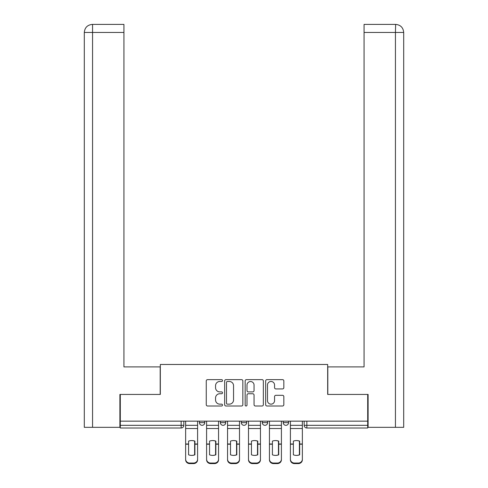<?xml version="1.0" encoding="UTF-8"?>
<svg xmlns="http://www.w3.org/2000/svg" width="488" height="488" viewBox="0 0 488 488"><rect width="100%" height="100%" fill="white"/><g stroke="black" fill="none" stroke-linecap="round" stroke-linejoin="round"><path stroke-width="0.73" d="M222.51 380.555A0.921 0.921 0 0 0 221.589 379.634L207.583 379.634A1.318 1.318 0 0 0 206.259 380.951L206.259 404.68A1.318 1.318 0 0 0 207.583 406.004L221.589 406.004A0.921 0.921 0 0 0 222.51 405.077A0.921 0.921 0 0 0 221.589 404.155L219.777 404.155A4.221 4.221 0 0 1 215.556 399.934L215.556 397.958A4.221 4.221 0 0 1 219.777 393.743L221.589 393.743A0.921 0.921 0 0 0 222.51 392.816A0.921 0.921 0 0 0 221.589 391.894L219.777 391.894A4.221 4.221 0 0 1 215.556 387.673L215.556 385.697A4.221 4.221 0 0 1 219.777 381.482L221.589 381.482A0.921 0.921 0 0 0 222.51 380.555M283.217 422.632L283.217 421.156L283.217 422.632A2.684 2.684 0 0 0 285.907 425.322A2.684 2.684 0 0 1 283.217 422.632L288.591 422.632A2.684 2.684 0 0 1 285.907 425.322M241.316 421.156L241.316 422.632L246.684 422.632A2.684 2.684 0 0 1 244 425.322A2.684 2.684 0 0 1 241.316 422.632L241.316 421.156M220.362 422.632L220.362 421.156L220.362 422.632A2.684 2.684 0 0 0 223.046 425.322A2.684 2.684 0 0 1 220.362 422.632L225.737 422.632A2.684 2.684 0 0 1 223.046 425.322A2.684 2.684 0 0 0 225.737 422.632A2.684 2.684 0 0 1 223.046 425.322M199.409 422.632L199.409 421.156L199.409 422.632A2.684 2.684 0 0 0 202.093 425.322A2.684 2.684 0 0 1 199.409 422.632L204.783 422.632A2.684 2.684 0 0 1 202.093 425.322A2.684 2.684 0 0 0 204.783 422.632A2.684 2.684 0 0 1 202.093 425.322M282.528 388.93A1.318 1.318 0 0 0 283.845 387.612L283.845 380.951A1.318 1.318 0 0 0 282.528 379.634L266.973 379.634A1.318 1.318 0 0 0 265.655 380.951L265.655 404.68A1.318 1.318 0 0 0 266.973 406.004L282.528 406.004A1.318 1.318 0 0 0 283.845 404.68L283.845 396.64A1.318 1.318 0 0 0 282.528 395.323L275.873 395.323A1.318 1.318 0 0 0 274.555 396.64L274.555 400.63A3.526 3.526 0 0 1 271.029 404.155A3.526 3.526 0 0 1 267.497 400.63L267.497 385.008A3.526 3.526 0 0 1 271.029 381.482A3.526 3.526 0 0 1 274.555 385.008L274.555 387.612A1.318 1.318 0 0 0 275.873 388.93L282.528 388.93M92.561 427.335L84.302 427.335L84.302 32.458C84.784 27.566 87.468 24.876 92.354 24.4L123.928 24.4L123.928 32.458L92.561 32.458L92.561 427.335L119.895 427.335L119.895 394.432L160.326 394.432L160.326 364.475L327.674 364.475L327.674 394.432L367.702 394.432L367.702 421.156L120.298 421.156L120.298 425.322L183.83 425.322L183.83 421.156M120.298 394.432L120.298 421.156M242.847 380.951A1.318 1.318 0 0 0 241.529 379.634L225.968 379.634A1.318 1.318 0 0 0 224.651 380.951L224.651 404.68A1.318 1.318 0 0 0 225.968 406.004L241.529 406.004A1.318 1.318 0 0 0 242.847 404.68L242.847 380.951M246.471 379.634L262.032 379.634A1.318 1.318 0 0 1 263.349 380.951L263.349 404.68A1.318 1.318 0 0 1 262.032 406.004L255.37 406.004A1.318 1.318 0 0 1 254.053 404.68L254.053 395.06A1.318 1.318 0 0 0 252.735 393.743L248.319 393.743A1.318 1.318 0 0 0 247.001 395.06L247.001 405.077A0.921 0.921 0 0 1 246.074 406.004A0.921 0.921 0 0 1 245.153 405.077L245.153 380.951A1.318 1.318 0 0 1 246.471 379.634M304.17 421.156L304.17 425.322L367.702 425.322L367.702 428.006L306.861 428.006A2.684 2.684 0 0 1 304.17 425.322M367.702 421.156L367.702 425.322M183.83 425.322A2.684 2.684 0 0 1 181.139 428.006A2.684 2.684 0 0 0 183.83 425.322A2.684 2.684 0 0 1 181.139 428.006L120.298 428.006L120.298 425.322M288.591 421.156L288.591 422.632M267.637 421.156L267.637 422.632A2.684 2.684 0 0 1 264.954 425.322A2.684 2.684 0 0 1 262.263 422.632L267.637 422.632A2.684 2.684 0 0 1 264.954 425.322A2.684 2.684 0 0 0 267.637 422.632L267.637 421.156M262.263 421.156L262.263 422.632M246.684 421.156L246.684 422.632L246.684 421.156M225.737 421.156L225.737 422.632L225.737 421.156M204.783 421.156L204.783 422.632L204.783 421.156M227.42 381.482A0.921 0.921 0 0 0 226.499 382.403L226.499 403.234A0.921 0.921 0 0 0 227.42 404.155L229.336 404.155A4.221 4.221 0 0 0 233.551 399.934L233.551 385.697A4.221 4.221 0 0 0 229.336 381.482L227.42 381.482M254.053 385.075A3.526 3.526 0 0 0 250.527 381.543A3.526 3.526 0 0 0 247.001 385.075L247.001 390.577A1.318 1.318 0 0 0 248.319 391.894L252.735 391.894A1.318 1.318 0 0 0 254.053 390.577L254.053 385.075M194.639 454.914L194.639 441.024M191.619 440.572A8.326 7.326 180 0 1 194.639 441.115M185.641 444.763L185.641 459.226A4.032 3.819 0 0 0 189.673 463.045L193.565 463.045A4.032 3.819 0 0 0 197.597 459.226L197.597 459.781A4.032 3.819 180 0 1 193.565 463.6L193.565 463.045M191.619 455.402A8.326 7.899 180 0 0 194.639 454.816M194.907 444.208L194.907 441.115A8.326 7.326 180 0 0 191.754 440.572A8.326 7.326 180 0 0 188.594 441.115L188.594 454.816A8.326 7.899 180 0 0 194.907 454.816L194.907 444.208L197.597 444.208L197.597 459.226M197.597 421.156L197.597 444.208M185.641 421.156L185.641 459.226M189.673 463.045L189.673 463.6L193.565 463.6M189.673 463.6A4.032 3.819 180 0 1 185.641 459.781M215.592 454.914L215.592 441.024M212.573 440.572A8.326 7.326 180 0 1 215.592 441.115M206.595 444.763L206.595 459.226A4.032 3.819 0 0 0 210.621 463.045L214.519 463.045A4.032 3.819 0 0 0 218.551 459.226L218.551 459.781A4.032 3.819 180 0 1 214.519 463.6L214.519 463.045M212.573 455.402A8.326 7.899 180 0 0 215.592 454.816M236.546 454.914L236.546 441.024M233.526 440.572A8.326 7.326 180 0 1 236.546 441.115M227.548 444.763L227.548 459.226A4.032 3.819 0 0 0 231.574 463.045L235.472 463.045A4.032 3.819 0 0 0 239.498 459.226L239.498 459.781A4.032 3.819 180 0 1 235.472 463.6L235.472 463.045M233.526 455.402A8.326 7.899 180 0 0 236.546 454.816M160.192 394.432L160.192 366.897L123.928 366.897L123.928 32.458M92.36 24.4C87.462 24.882 84.772 27.572 84.302 32.458L84.302 346.748L84.302 32.458L92.561 32.458L92.561 24.4L123.928 24.4M327.808 394.432L327.808 366.897L364.072 366.897L364.072 24.4L395.64 24.4L395.439 32.458L364.072 32.458M403.698 346.748L403.698 32.458L403.698 427.335L368.105 427.335L368.105 394.432L367.702 394.432M395.439 427.335L395.439 32.458L403.698 32.458C403.216 27.566 400.532 24.876 395.646 24.4M215.861 444.208L215.861 441.115A8.326 7.326 180 0 0 212.707 440.572A8.326 7.326 180 0 0 209.547 441.115L209.547 454.816A8.326 7.899 180 0 0 215.861 454.816L215.861 444.208L218.551 444.208L218.551 459.226M218.551 421.156L218.551 444.208M206.595 421.156L206.595 459.226M210.621 463.045L210.621 463.6L214.519 463.6M210.621 463.6A4.032 3.819 180 0 1 206.595 459.781M236.814 444.208L236.814 441.115A8.326 7.326 180 0 0 233.661 440.572A8.326 7.326 180 0 0 230.501 441.115L230.501 454.816A8.326 7.899 180 0 0 236.814 454.816L236.814 444.208L239.498 444.208L239.498 459.226M239.498 421.156L239.498 444.208M227.548 421.156L227.548 459.226M231.574 463.045L231.574 463.6L235.472 463.6M231.574 463.6A4.032 3.819 180 0 1 227.548 459.781M257.499 454.914L257.499 441.024M254.474 440.572A8.326 7.326 180 0 1 257.499 441.115M248.502 444.763L248.502 459.226A4.032 3.819 0 0 0 252.528 463.045L256.426 463.045A4.032 3.819 0 0 0 260.452 459.226L260.452 459.781A4.032 3.819 180 0 1 256.426 463.6L256.426 463.045M254.474 455.402A8.326 7.899 180 0 0 257.499 454.816M278.453 454.914L278.453 441.024M275.427 440.572A8.326 7.326 180 0 1 278.453 441.115M269.449 444.763L269.449 459.226A4.032 3.819 0 0 0 273.481 463.045L277.379 463.045A4.032 3.819 0 0 0 281.405 459.226L281.405 459.781A4.032 3.819 180 0 1 277.379 463.6L277.379 463.045M275.427 455.402A8.326 7.899 180 0 0 278.453 454.816M299.406 454.914L299.406 441.024M296.381 440.572A8.326 7.326 180 0 1 299.406 441.115M290.403 444.763L290.403 459.226A4.032 3.819 0 0 0 294.435 463.045L298.327 463.045A4.032 3.819 0 0 0 302.359 459.226L302.359 459.781A4.032 3.819 180 0 1 298.327 463.6L298.327 463.045M296.381 455.402A8.326 7.899 180 0 0 299.406 454.816M257.768 444.208L257.768 441.115A8.326 7.326 180 0 0 254.608 440.572A8.326 7.326 180 0 0 251.454 441.115L251.454 454.816A8.326 7.899 180 0 0 257.768 454.816L257.768 444.208L260.452 444.208L260.452 459.226M260.452 421.156L260.452 444.208M248.502 421.156L248.502 459.226M252.528 463.045L252.528 463.6L256.426 463.6M252.528 463.6A4.032 3.819 180 0 1 248.502 459.781M278.721 444.208L278.721 441.115A8.326 7.326 180 0 0 275.561 440.572A8.326 7.326 180 0 0 272.408 441.115L272.408 454.816A8.326 7.899 180 0 0 278.721 454.816L278.721 444.208L281.405 444.208L281.405 459.226M281.405 421.156L281.405 444.208M269.449 421.156L269.449 459.226M273.481 463.045L273.481 463.6L277.379 463.6M273.481 463.6A4.032 3.819 180 0 1 269.449 459.781M299.675 444.208L299.675 441.115A8.326 7.326 180 0 0 296.515 440.572A8.326 7.326 180 0 0 293.361 441.115L293.361 454.816A8.326 7.899 180 0 0 299.675 454.816L299.675 444.208L302.359 444.208L302.359 459.226M302.359 421.156L302.359 444.208M290.403 421.156L290.403 459.226M294.435 463.045L294.435 463.6L298.327 463.6M294.435 463.6A4.032 3.819 180 0 1 290.403 459.781M181.139 421.156L181.139 428.006M306.861 421.156L306.861 428.006M194.907 443.995L197.597 443.995M185.641 443.995L188.594 443.995M185.641 428.513L197.597 428.513M185.641 444.208L188.594 444.208M185.641 425.322L197.597 425.322M84.302 32.458L84.302 346.748M215.861 443.995L218.551 443.995M206.595 443.995L209.547 443.995M206.595 428.513L218.551 428.513M206.595 444.208L209.547 444.208M206.595 425.322L218.551 425.322M236.814 443.995L239.498 443.995M227.548 443.995L230.501 443.995M227.548 428.513L239.498 428.513M227.548 444.208L230.501 444.208M227.548 425.322L239.498 425.322M257.768 443.995L260.452 443.995M248.502 443.995L251.454 443.995M248.502 428.513L260.452 428.513M248.502 444.208L251.454 444.208M248.502 425.322L260.452 425.322M278.721 443.995L281.405 443.995M269.449 443.995L272.408 443.995M269.449 428.513L281.405 428.513M269.449 444.208L272.408 444.208M269.449 425.322L281.405 425.322M299.675 443.995L302.359 443.995M290.403 443.995L293.361 443.995M290.403 428.513L302.359 428.513M290.403 444.208L293.361 444.208M290.403 425.322L302.359 425.322"/></g></svg>
